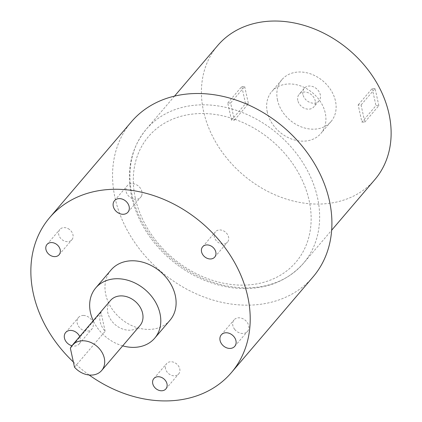 <?xml version="1.0" encoding="UTF-8"?>
<svg xmlns="http://www.w3.org/2000/svg" width="422" height="422" viewBox="0 0 422 422"><rect width="100%" height="100%" fill="white"/><g stroke="black" fill="none" stroke-linecap="round" stroke-linejoin="round"><path stroke-width="0.32" stroke-dasharray="2.11 1.58" d="M313.092 276.853A119.426 94.692 40.5 0 1 201.368 296.017A119.426 94.692 40.5 0 1 115.006 197.718A119.426 94.692 40.5 0 1 131.384 121.826M89.142 375.005A119.426 94.692 40.5 0 1 73.37 362.002M79.721 336.54A8.846 7.01 40.5 0 1 79.125 343.983A8.846 7.01 40.5 0 1 71.877 345.75M170.008 320.235A38.734 30.711 40.5 0 1 133.769 326.454A38.734 30.711 40.5 0 1 105.764 294.572A38.734 30.711 40.5 0 1 111.076 269.953M122.691 345.855A38.734 30.711 40.5 0 1 93.225 320.715M139.956 325.62A19.365 15.356 40.5 0 1 121.837 328.727A19.365 15.356 40.5 0 1 107.832 312.786A19.365 15.356 40.5 0 1 110.49 300.48M105.141 331.291L101.006 312.322A19.365 15.356 -139.5 0 0 100.172 321.764A19.365 15.356 -139.5 0 0 105.141 331.291L74.504 367.203M101.006 312.322L70.368 348.234M374.852 179.598A103.284 81.9 40.5 0 1 278.23 196.172A103.284 81.9 40.5 0 1 203.536 111.155A103.284 81.9 40.5 0 1 217.705 45.518M267.295 112.12A32.278 25.594 40.5 0 1 271.726 91.611A32.278 25.594 40.5 0 1 312.892 93.088A32.278 25.594 40.5 0 1 320.831 133.51A32.278 25.594 40.5 0 1 290.637 138.69A32.278 25.594 40.5 0 1 267.295 112.12M361.912 122.1L364.808 122.143L361.068 104.988L358.167 104.941L361.912 122.1L375.955 105.642L378.851 105.685L364.808 122.143M231.488 120.128L227.748 102.973L230.644 103.015L234.389 120.175L231.488 120.128L245.53 103.67L241.79 86.515L227.748 102.973M135.293 198.023A96.833 76.778 40.5 0 1 249.513 125.698A96.833 76.778 40.5 0 1 281.912 274.289A96.833 76.778 40.5 0 1 135.293 198.023M277.507 100.151A32.278 25.594 40.5 0 1 281.938 79.637A32.278 25.594 40.5 0 1 323.104 81.119A32.278 25.594 40.5 0 1 331.043 121.536A32.278 25.594 40.5 0 1 300.849 126.721A32.278 25.594 40.5 0 1 277.507 100.151M297.795 100.457A9.685 7.68 40.5 0 1 299.124 94.306A9.685 7.68 40.5 0 1 311.473 94.75A9.685 7.68 40.5 0 1 313.857 106.871A9.685 7.68 40.5 0 1 304.8 108.428A9.685 7.68 40.5 0 1 297.795 100.457M302.901 94.475A9.685 7.68 40.5 0 1 304.23 88.319A9.685 7.68 40.5 0 1 316.579 88.762A9.685 7.68 40.5 0 1 318.963 100.89A9.685 7.68 40.5 0 1 309.906 102.44A9.685 7.68 40.5 0 1 302.901 94.475M165.508 368.675A7.939 6.293 40.5 0 1 166.595 363.632A7.939 6.293 40.5 0 1 176.718 363.996A7.939 6.293 40.5 0 1 178.675 373.934A7.939 6.293 40.5 0 1 171.248 375.211A7.939 6.293 40.5 0 1 165.508 368.675M378.851 105.685L375.111 88.53L361.068 104.988M375.111 88.53L372.209 88.483L358.167 104.941M372.209 88.483L375.955 105.642M241.79 86.515L244.686 86.557L230.644 103.015M244.686 86.557L248.431 103.717L234.389 120.175M248.431 103.717L245.53 103.67M83.45 315.445A8.846 7.01 40.5 0 1 91.89 320.472A8.846 7.01 40.5 0 1 91.89 329.023A8.846 7.01 40.5 0 1 80.607 328.617A8.846 7.01 40.5 0 1 78.434 317.544A8.846 7.01 40.5 0 1 83.45 315.445M68.069 228.597A7.939 6.293 40.5 0 1 71.872 239.786A7.939 6.293 40.5 0 1 61.749 239.422A7.939 6.293 40.5 0 1 59.792 229.484A7.939 6.293 40.5 0 1 68.069 228.597M141.708 195.507A8.846 7.01 40.5 0 1 140.705 197.222A8.846 7.01 40.5 0 1 129.427 196.821A8.846 7.01 40.5 0 1 127.249 185.743A8.846 7.01 40.5 0 1 137.535 185.395A8.846 7.01 40.5 0 1 141.708 195.507M226.34 243.13A7.939 6.293 40.5 0 1 216.671 241.12A7.939 6.293 40.5 0 1 215.41 231.831A7.939 6.293 40.5 0 1 225.533 232.195A7.939 6.293 40.5 0 1 227.49 242.138A7.939 6.293 40.5 0 1 226.34 243.13M234.753 329.45A8.846 7.01 40.5 0 1 234.052 319.892A8.846 7.01 40.5 0 1 245.33 320.298A8.846 7.01 40.5 0 1 247.508 331.375A8.846 7.01 40.5 0 1 234.753 329.45M132.049 194.943A103.284 81.9 40.5 0 1 146.218 129.306A103.284 81.9 40.5 0 1 277.95 134.043A103.284 81.9 40.5 0 1 303.365 263.386A103.284 81.9 40.5 0 1 206.743 279.96A103.284 81.9 40.5 0 1 132.049 194.943M174.518 96.137L146.218 129.306C131.094 147.885 126.204 170.251 131.537 196.409C136.39 217.689 147.22 236.71 164.016 253.474C184.245 272.96 207.323 284.439 233.255 287.904C262.51 290.906 285.884 282.735 303.365 263.386L331.666 230.212M281.938 79.637L271.726 91.611M331.043 121.536L320.831 133.51M304.23 88.319L299.124 94.306M318.963 100.89L313.857 106.871M165.909 388.894L178.675 373.934M153.83 378.592L166.595 363.632M79.125 343.983L91.89 329.023M65.668 332.504L78.434 317.544M59.106 254.746L71.872 239.786M47.027 244.443L59.792 229.484M127.94 212.187L140.705 197.222M114.483 200.703L127.249 185.743M214.724 257.098L227.49 242.138M202.644 246.796L215.41 231.831M234.743 346.335L247.508 331.375M221.286 334.857L234.052 319.892"/><path stroke-width="0.63" d="M73.37 362.002A119.426 94.692 40.5 0 1 33.306 293.475A119.426 94.692 40.5 0 1 49.691 217.583L131.384 121.826A119.426 94.692 40.5 0 1 283.7 127.302A119.426 94.692 40.5 0 1 313.092 276.853L231.393 372.61A119.426 94.692 40.5 0 1 89.142 375.005M49.691 217.583A119.426 94.692 40.5 0 1 202.001 223.059A119.426 94.692 40.5 0 1 231.393 372.61M221.988 344.41A8.846 7.01 40.5 0 1 221.286 334.857A8.846 7.01 40.5 0 1 232.564 335.263A8.846 7.01 40.5 0 1 234.743 346.335A8.846 7.01 40.5 0 1 221.988 344.41M213.574 258.09A7.939 6.293 40.5 0 1 203.905 256.08A7.939 6.293 40.5 0 1 202.644 246.796A7.939 6.293 40.5 0 1 212.767 247.16A7.939 6.293 40.5 0 1 214.724 257.098A7.939 6.293 40.5 0 1 213.574 258.09M128.942 210.467A8.846 7.01 40.5 0 1 127.94 212.187A8.846 7.01 40.5 0 1 116.662 211.781A8.846 7.01 40.5 0 1 114.483 200.703A8.846 7.01 40.5 0 1 124.77 200.355A8.846 7.01 40.5 0 1 128.942 210.467M55.303 243.557A7.939 6.293 40.5 0 1 59.106 254.746A7.939 6.293 40.5 0 1 48.984 254.382A7.939 6.293 40.5 0 1 47.027 244.443A7.939 6.293 40.5 0 1 55.303 243.557M71.877 345.75A8.846 7.01 40.5 0 1 65.104 340.021A8.846 7.01 40.5 0 1 65.668 332.504A8.846 7.01 40.5 0 1 70.685 330.41A8.846 7.01 40.5 0 1 79.721 336.54M152.743 383.635A7.939 6.293 40.5 0 1 153.83 378.592A7.939 6.293 40.5 0 1 163.952 378.956A7.939 6.293 40.5 0 1 165.909 388.894A7.939 6.293 40.5 0 1 158.482 390.171A7.939 6.293 40.5 0 1 152.743 383.635M93.225 320.715A38.734 30.711 40.5 0 1 90.445 312.523A38.734 30.711 40.5 0 1 95.757 287.909L111.076 269.953A38.734 30.711 40.5 0 1 160.476 271.731A38.734 30.711 40.5 0 1 170.008 320.235L154.689 338.191A38.734 30.711 40.5 0 1 122.691 345.855M95.757 287.909A38.734 30.711 40.5 0 1 145.157 289.687A38.734 30.711 40.5 0 1 154.689 338.191M72.194 345.365L110.49 300.48A19.365 15.356 40.5 0 1 135.188 301.366A19.365 15.356 40.5 0 1 139.956 325.62L101.66 370.505A19.365 15.356 40.5 0 1 74.504 367.203L70.368 348.234A19.365 15.356 40.5 0 1 72.194 345.365A19.365 15.356 40.5 0 1 96.891 346.256A19.365 15.356 40.5 0 1 101.66 370.505M174.518 96.137L217.705 45.518A103.284 81.9 40.5 0 1 349.437 50.255A103.284 81.9 40.5 0 1 374.852 179.598L331.666 230.212"/></g></svg>
